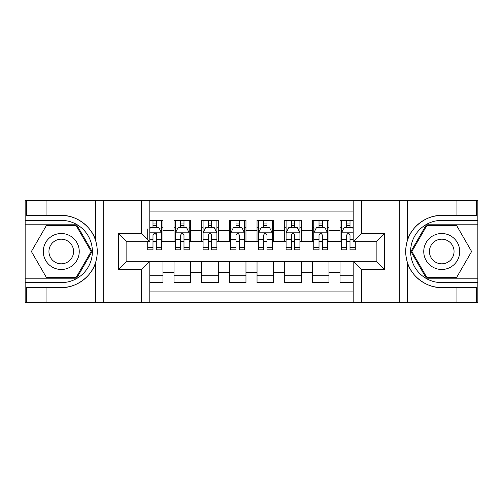 <?xml version="1.0" encoding="UTF-8"?>
<svg xmlns="http://www.w3.org/2000/svg" width="503" height="503" viewBox="0 0 503 503"><rect width="100%" height="100%" fill="white"/><g stroke="black" fill="none" stroke-linecap="round" stroke-linejoin="round"><path stroke-width="0.75" d="M149.806 302.693L353.194 302.693L353.194 261.321L376.156 261.321L376.156 241.679L353.194 241.679L353.194 200.307L149.806 200.307L149.806 241.679L126.844 241.679L126.844 261.321L149.806 261.321L149.806 302.693L46.043 302.693L46.043 287.54L61.259 287.54C75.808 288.276 92.062 276.317 95.677 262.208C97.789 255.078 97.789 247.941 95.677 240.792C92.062 226.683 75.808 214.724 61.259 215.46L46.043 215.46L46.043 200.307L25.15 200.307L25.15 278.203L76.676 278.203L92.093 251.5L76.676 224.797L25.15 224.797M353.194 220.371L340.047 220.371L340.047 230.468L328.981 230.468L328.981 241.541L340.047 241.541L340.047 230.468M328.981 230.468L328.981 220.371L312.376 220.371L312.376 230.468L301.31 230.468L301.31 241.541L312.376 241.541L312.376 230.468M301.31 230.468L301.31 220.371L284.704 220.371L284.704 230.468L273.638 230.468L273.638 241.541L284.704 241.541L284.704 230.468M273.638 230.468L273.638 220.371L257.033 220.371L257.033 230.468L245.967 230.468L245.967 241.541L257.033 241.541L257.033 230.468M245.967 230.468L245.967 220.371L229.362 220.371L229.362 230.468L218.296 230.468L218.296 241.541L229.362 241.541L229.362 230.468M218.296 230.468L218.296 220.371L201.69 220.371L201.69 230.468L190.624 230.468L190.624 241.541L201.69 241.541L201.69 230.468M190.624 230.468L190.624 220.371L174.019 220.371L174.019 241.541L162.953 241.541L162.953 220.371L149.806 220.371M149.806 282.629L162.953 282.629L162.953 261.459L174.019 261.459L174.019 282.629L190.624 282.629L190.624 261.459L201.69 261.459L201.69 272.532L190.624 272.532M201.69 272.532L201.69 282.629L218.296 282.629L218.296 261.459L229.362 261.459L229.362 272.532L218.296 272.532M229.362 272.532L229.362 282.629L245.967 282.629L245.967 261.459L257.033 261.459L257.033 272.532L245.967 272.532M257.033 272.532L257.033 282.629L273.638 282.629L273.638 261.459L284.704 261.459L284.704 272.532L273.638 272.532M284.704 272.532L284.704 282.629L301.31 282.629L301.31 261.459L312.376 261.459L312.376 272.532L301.31 272.532M312.376 272.532L312.376 282.629L328.981 282.629L328.981 261.459L340.047 261.459L340.047 272.532L328.981 272.532M353.194 211.103L149.806 211.103M149.806 291.897L353.194 291.897M340.047 272.532L340.047 282.629L353.194 282.629M126.982 241.679L126.982 261.321M376.018 261.321L376.018 241.679M152.994 227.287L156.314 227.287M161.57 227.287L162.953 227.287M152.994 241.264L156.314 241.264M161.57 241.264L162.953 241.264M149.806 261.736L162.953 261.736M149.806 275.713L162.953 275.713M174.019 241.264L175.402 241.264M180.659 241.264L183.985 241.264M189.241 241.264L190.624 241.264M174.019 227.287L175.402 227.287M180.659 227.287L183.985 227.287M189.241 227.287L190.624 227.287M174.019 261.736L190.624 261.736M174.019 275.713L190.624 275.713M201.69 261.736L218.296 261.736M201.69 275.713L218.296 275.713M201.69 227.287L203.074 227.287M208.33 227.287L211.656 227.287M216.912 227.287L218.296 227.287M201.69 241.264L203.074 241.264M208.33 241.264L211.656 241.264M216.912 241.264L218.296 241.264M229.362 261.736L245.967 261.736M229.362 275.713L245.967 275.713M229.362 227.287L230.745 227.287M236.001 227.287L239.327 227.287M244.584 227.287L245.967 227.287M229.362 241.264L230.745 241.264M236.001 241.264L239.327 241.264M244.584 241.264L245.967 241.264M257.033 261.736L273.638 261.736M257.033 275.713L273.638 275.713M257.033 227.287L258.416 227.287M263.673 227.287L266.999 227.287M272.255 227.287L273.638 227.287M257.033 241.264L258.416 241.264M263.673 241.264L266.999 241.264M272.255 241.264L273.638 241.264M284.704 261.736L301.31 261.736M284.704 275.713L301.31 275.713M284.704 227.287L286.088 227.287M291.344 227.287L294.67 227.287M299.926 227.287L301.31 227.287M284.704 241.264L286.088 241.264M291.344 241.264L294.67 241.264M299.926 241.264L301.31 241.264M312.376 261.736L328.981 261.736M312.376 275.713L328.981 275.713M312.376 227.287L313.759 227.287M319.015 227.287L322.341 227.287M327.598 227.287L328.981 227.287M312.376 241.264L313.759 241.264M319.015 241.264L322.341 241.264M327.598 241.264L328.981 241.264M340.047 261.736L353.194 261.736M340.047 275.713L353.194 275.713M340.047 227.287L341.43 227.287M346.686 227.287L350.006 227.287M340.047 241.264L341.43 241.264M346.686 241.264L350.006 241.264M156.314 220.371L156.314 227.425L156.314 223.967L152.994 223.967M147.731 244.37L147.731 246.244M147.731 239.371L147.731 228.947M147.731 247.583L147.731 249.84L152.994 249.84L152.994 247.583L147.731 247.583L147.731 241.679M149.806 228.808L150.498 227.425L158.803 227.425L161.57 232.958L161.57 249.84L156.314 249.84L156.314 232.82M161.57 229.003L161.57 223.967M152.994 244.37L152.994 235.033C154.1 232.902 155.207 232.902 156.314 235.033L156.314 239.371L161.57 239.371L161.57 220.371M152.994 227.425L152.994 220.371M156.314 244.37L156.314 246.244M149.806 239.371L152.994 239.371L152.994 247.583M70.257 235.926A17.989 17.989 0 0 0 45.685 242.509A17.989 17.989 0 0 0 52.268 267.074A17.989 17.989 0 0 0 76.84 260.491A17.989 17.989 0 0 0 70.257 235.926M67.415 240.836A12.311 12.311 0 0 0 50.596 245.345A12.311 12.311 0 0 0 55.104 262.164A12.311 12.311 0 0 0 71.923 257.655A12.311 12.311 0 0 0 67.415 240.836M76.198 277.373L46.326 277.373L31.387 251.5L46.326 225.627L76.198 225.627L91.137 251.5L76.198 277.373M450.732 235.926A17.989 17.989 0 0 0 426.16 242.509A17.989 17.989 0 0 0 432.743 267.074A17.989 17.989 0 0 0 457.315 260.491A17.989 17.989 0 0 0 450.732 235.926M447.896 240.836A12.311 12.311 0 0 0 431.077 245.345A12.311 12.311 0 0 0 435.585 262.164A12.311 12.311 0 0 0 452.404 257.655A12.311 12.311 0 0 0 447.896 240.836M456.674 277.373L426.802 277.373L411.863 251.5L426.802 225.627L456.674 225.627L471.613 251.5L456.674 277.373M141.506 302.693L141.506 269.627L118.538 269.627L118.538 233.373L141.506 233.373L141.506 200.307L103.737 200.307L103.737 302.693M61.259 215.46A36.04 36.04 0 0 1 95.677 240.792L95.677 200.307L46.043 200.307M46.043 302.693L25.15 302.693L25.15 278.203M25.15 282.629L61.259 282.629A31.129 31.129 0 0 0 92.389 251.5A31.129 31.129 0 0 0 61.259 220.371L25.15 220.371M61.259 287.54A36.04 36.04 0 0 0 95.677 262.208L95.677 302.693M95.677 200.307L103.737 200.307M141.506 200.307L149.806 200.307M46.043 287.54L26.672 287.54L26.672 302.693M46.043 215.46L26.672 215.46L26.672 200.307M141.506 269.627L149.806 261.321M118.538 269.627L126.844 261.321M118.538 233.373L126.844 241.679M141.506 233.373L149.806 241.679M353.194 200.307L456.957 200.307L456.957 215.46L441.741 215.46C427.192 214.724 410.938 226.683 407.323 240.792C405.211 247.922 405.211 255.059 407.323 262.208C410.938 276.317 427.192 288.276 441.741 287.54L456.957 287.54L456.957 302.693L477.85 302.693L477.85 224.797L426.324 224.797L410.907 251.5L426.324 278.203L477.85 278.203M361.494 200.307L361.494 233.373L384.462 233.373L384.462 269.627L361.494 269.627L361.494 302.693L399.263 302.693L399.263 200.307M407.323 262.208L407.323 302.693L456.957 302.693M456.957 200.307L477.85 200.307L477.85 224.797M477.85 220.371L441.741 220.371A31.129 31.129 0 0 0 410.611 251.5A31.129 31.129 0 0 0 441.741 282.629L477.85 282.629M441.741 215.46A36.04 36.04 0 0 0 405.695 251.5A36.04 36.04 0 0 0 441.741 287.54M407.323 302.693L399.263 302.693M361.494 302.693L353.194 302.693M456.957 215.46L476.328 215.46L476.328 200.307M456.957 287.54L476.328 287.54L476.328 302.693M361.494 233.373L353.194 241.679M384.462 233.373L376.156 241.679M384.462 269.627L376.156 261.321M361.494 269.627L353.194 261.321M183.985 223.967L180.659 223.967M189.241 247.583L183.985 247.583L183.985 249.84L189.241 249.84L189.241 232.958L186.475 227.425L178.169 227.425L175.402 232.958L175.402 249.84L180.659 249.84L180.659 247.583L175.402 247.583M175.402 232.958L175.402 220.371M189.241 232.958L189.241 220.371M180.659 227.425L180.659 220.371M183.985 220.371L183.985 227.425M183.985 247.583L183.985 235.033C182.878 232.902 181.772 232.902 180.659 235.033L180.659 247.583M211.656 223.967L208.33 223.967M216.912 247.583L211.656 247.583L211.656 249.84L216.912 249.84L216.912 232.958L214.146 227.425L205.84 227.425L203.074 232.958L203.074 249.84L208.33 249.84L208.33 247.583L203.074 247.583M203.074 232.958L203.074 220.371M216.912 232.958L216.912 220.371M208.33 227.425L208.33 220.371M211.656 220.371L211.656 227.425M211.656 247.583L211.656 235.033C210.55 232.902 209.443 232.902 208.33 235.033L208.33 247.583M239.327 223.967L236.001 223.967M244.584 247.583L239.327 247.583L239.327 249.84L244.584 249.84L244.584 232.958L241.817 227.425L233.511 227.425L230.745 232.958L230.745 249.84L236.001 249.84L236.001 247.583L230.745 247.583M230.745 232.958L230.745 220.371M244.584 232.958L244.584 220.371M236.001 227.425L236.001 220.371M239.327 220.371L239.327 227.425M239.327 247.583L239.327 235.033C238.221 232.902 237.114 232.902 236.001 235.033L236.001 247.583M266.999 223.967L263.673 223.967M272.255 247.583L266.999 247.583L266.999 249.84L272.255 249.84L272.255 232.958L269.489 227.425L261.183 227.425L258.416 232.958L258.416 249.84L263.673 249.84L263.673 247.583L258.416 247.583M258.416 232.958L258.416 220.371M272.255 232.958L272.255 220.371M263.673 227.425L263.673 220.371M266.999 220.371L266.999 227.425M266.999 247.583L266.999 235.033C265.892 232.902 264.785 232.902 263.673 235.033L263.673 247.583M294.67 223.967L291.344 223.967M299.926 247.583L294.67 247.583L294.67 249.84L299.926 249.84L299.926 232.958L297.16 227.425L288.854 227.425L286.088 232.958L286.088 249.84L291.344 249.84L291.344 247.583L286.088 247.583M286.088 232.958L286.088 220.371M299.926 232.958L299.926 220.371M291.344 227.425L291.344 220.371M294.67 220.371L294.67 227.425M294.67 247.583L294.67 235.033C293.563 232.902 292.457 232.902 291.344 235.033L291.344 247.583M322.341 223.967L319.015 223.967M327.598 247.583L322.341 247.583L322.341 249.84L327.598 249.84L327.598 232.958L324.831 227.425L316.525 227.425L313.759 232.958L313.759 249.84L319.015 249.84L319.015 247.583L313.759 247.583M313.759 232.958L313.759 220.371M327.598 232.958L327.598 220.371M319.015 227.425L319.015 220.371M322.341 220.371L322.341 227.425M322.341 247.583L322.341 235.033C321.235 232.902 320.128 232.902 319.015 235.033L319.015 247.583M350.006 223.967L346.686 223.967M353.194 228.808L352.502 227.425L344.197 227.425L341.43 232.958L341.43 249.84L346.686 249.84L346.686 247.583L341.43 247.583M341.43 232.958L341.43 220.371M355.269 241.679L355.269 249.84L350.006 249.84L350.006 235.033C348.906 232.902 347.799 232.902 346.686 235.033L346.686 247.583M346.686 227.425L346.686 220.371M350.006 220.371L350.006 227.425M174.019 272.532L162.953 272.532M174.019 230.468L162.953 230.468M161.501 232.82L149.806 232.82M159.564 228.947L161.57 228.947M161.57 247.583L156.314 247.583M156.314 225.728L152.994 225.728M407.323 200.307L407.323 240.792M189.172 232.82L175.472 232.82M175.402 228.947L177.408 228.947M187.235 228.947L189.241 228.947M180.659 239.371L175.402 239.371M189.241 239.371L183.985 239.371M183.985 225.728L180.659 225.728M216.843 232.82L203.143 232.82M203.074 228.947L205.079 228.947M214.907 228.947L216.912 228.947M208.33 239.371L203.074 239.371M216.912 239.371L211.656 239.371M211.656 225.728L208.33 225.728M244.515 232.82L230.814 232.82M230.745 228.947L232.751 228.947M242.578 228.947L244.584 228.947M236.001 239.371L230.745 239.371M244.584 239.371L239.327 239.371M239.327 225.728L236.001 225.728M272.186 232.82L258.485 232.82M258.416 228.947L260.422 228.947M270.249 228.947L272.255 228.947M263.673 239.371L258.416 239.371M272.255 239.371L266.999 239.371M266.999 225.728L263.673 225.728M299.857 232.82L286.157 232.82M286.088 228.947L288.093 228.947M297.921 228.947L299.926 228.947M291.344 239.371L286.088 239.371M299.926 239.371L294.67 239.371M294.67 225.728L291.344 225.728M327.528 232.82L313.828 232.82M313.759 228.947L315.765 228.947M325.592 228.947L327.598 228.947M319.015 239.371L313.759 239.371M327.598 239.371L322.341 239.371M322.341 225.728L319.015 225.728M353.194 232.82L341.499 232.82M341.43 228.947L343.436 228.947M355.269 247.583L350.006 247.583M346.686 239.371L341.43 239.371M353.194 239.371L350.006 239.371M350.006 225.728L346.686 225.728"/></g></svg>
